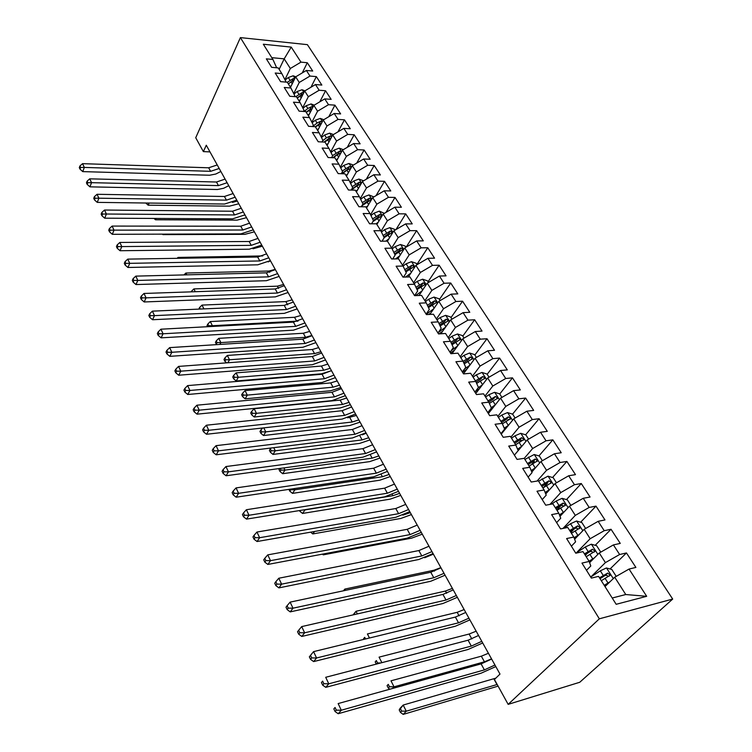 <?xml version="1.0" encoding="UTF-8"?>
<svg xmlns="http://www.w3.org/2000/svg" width="752" height="752" viewBox="0 0 752 752"><rect width="100%" height="100%" fill="white"/><g stroke="black" fill="none" stroke-linecap="round" stroke-linejoin="round"><path stroke-width="1.13" d="M672.692 599.062L307.389 44.65L240.396 37.6L599.335 618.811L672.692 599.062L579.745 682.271L508.155 704.37L599.335 618.811M612.213 598.019L625.758 594.531L646.682 596.308L629.048 569.057L635.891 567.422L626.463 552.946L619.629 554.506L613.416 544.909L620.259 543.405L611.047 529.267L604.213 530.696L598.15 521.324L604.984 519.942L595.988 506.134L589.164 507.44L583.242 498.285L590.066 497.025L581.277 483.527L574.462 484.711L568.672 475.772L575.487 474.634L566.895 461.437L560.09 462.508L554.431 453.766L561.227 452.742L552.833 439.845L546.037 440.804L540.509 432.259L547.296 431.338L539.081 418.723L532.303 419.578L526.889 411.222L533.666 410.404L525.629 398.062L518.871 398.823L513.578 390.645L520.328 389.931L512.469 377.852L505.72 378.51L500.55 370.51L507.29 369.89L499.591 358.074L492.861 358.638L487.794 350.808L494.515 350.282L486.986 338.72L480.274 339.19L475.311 331.529L482.023 331.087L474.644 319.76L467.951 320.155L463.1 312.644L469.784 312.287L462.565 301.195L455.891 301.505L451.134 294.154L457.799 293.882L450.73 283.015L444.065 283.25L439.412 276.05L446.058 275.852L439.13 265.202L432.494 265.362L427.926 258.303L434.553 258.18L427.766 247.756L421.148 247.831L416.674 240.922L423.282 240.866L416.627 230.648L410.037 230.657L405.648 223.88L412.237 223.899L405.713 213.878L399.133 213.822L394.838 207.176L401.399 207.261L395.007 197.438L388.455 197.315L384.244 190.801L390.777 190.952L384.507 181.317L377.983 181.129L373.847 174.746L380.362 174.953L374.214 165.496L367.709 165.252L363.648 158.992L370.144 159.255L364.109 149.986L357.623 149.686L353.647 143.538L360.123 143.858L354.192 134.758L347.734 134.401L343.833 128.376L350.282 128.752L344.472 119.822L338.033 119.408L334.198 113.486L340.628 113.919L334.922 105.148L328.511 104.697L324.751 98.879L331.153 99.358L325.55 90.757L319.158 90.249L315.464 84.544L321.847 85.07L316.338 76.619L309.984 76.065L306.355 70.462L312.71 71.036L307.305 62.736L302.257 72.916M646.682 596.308L616.17 604.298L598.573 576.37L591.363 578.1L581.963 563.088L589.173 561.443L582.979 551.62L575.778 553.209L566.613 538.554L573.804 537.05L567.76 527.462L560.569 528.91L551.62 514.612L558.802 513.24L552.899 503.868L545.726 505.194L536.984 491.225L544.147 489.984L538.385 480.829L531.222 482.032L522.687 468.393L529.84 467.265L524.2 458.325L517.066 459.406L508.719 446.077L515.853 445.071L510.345 436.329L503.22 437.297L495.07 424.269L502.186 423.376L496.809 414.831L489.702 415.687L481.731 402.959L488.819 402.17L483.564 393.813L476.477 394.565L468.684 382.119L475.762 381.424L470.611 373.255L463.552 373.904L455.928 361.731L462.978 361.139L457.949 353.149L450.899 353.703L443.445 341.793L450.476 341.295L445.551 333.474L438.529 333.935L431.234 322.288L438.237 321.875L433.425 314.223L426.422 314.599L419.278 303.188L426.262 302.868L421.543 295.376L414.568 295.668L407.584 284.5L414.54 284.256L409.925 276.924L402.969 277.131L396.125 266.199L403.063 266.039L398.532 258.857L391.604 258.979L384.902 248.273L391.82 248.188L387.383 241.148L380.484 241.204L373.913 230.714L380.803 230.704L376.461 223.805L369.58 223.786L363.141 213.512L370.003 213.568L365.754 206.809L358.901 206.725L352.594 196.648L359.428 196.78L355.254 190.153L348.43 190.002L342.245 180.123L349.06 180.32L344.971 173.825L338.165 173.609L332.111 163.927L338.889 164.18L334.875 157.807L328.107 157.535L322.166 148.041L328.915 148.351L324.986 142.109L318.237 141.771L312.409 132.455L319.139 132.831L315.285 126.703L308.564 126.308L302.849 117.171L309.542 117.603L305.763 111.587L299.07 111.146L293.459 102.178L300.133 102.657L296.42 96.764L289.755 96.265L284.247 87.467L290.892 87.993L287.245 82.203L280.609 81.658L275.213 73.029L281.831 73.602L278.249 67.924L271.641 67.323L266.34 58.853L272.929 59.474L263.322 44.227L291.231 47.103L300.969 62.134L307.305 62.736M508.155 704.37L494.44 679.498L499.986 674.083L206.283 145.23L203.378 151.613L209.977 151.885M290.488 87.345L295.668 76.845L299.258 82.466L293.722 93.586M306.355 70.462L295.668 76.845M309.984 76.065L299.258 82.466M272.929 59.474L276.661 67.774M299.39 101.482L304.682 90.983L308.329 96.707L302.708 107.771M315.464 84.544L304.682 90.983M319.158 90.249L308.329 96.707M281.831 73.602L285.76 81.348L285.412 82.053M308.452 115.874L313.857 105.374L317.579 111.202L311.864 122.209M324.751 98.879L313.857 105.374M328.511 104.697L317.579 111.202M290.892 87.993L294.784 95.683L294.323 96.604M317.692 130.528L323.21 120.038L326.998 125.979L321.189 136.92M334.198 113.486L323.21 120.038M338.033 119.408L326.998 125.979M300.133 102.657L303.977 110.29L303.394 111.437M327.092 145.456L332.732 134.965L336.586 141.019L330.683 151.904M343.833 128.376L332.732 134.965M347.734 134.401L336.586 141.019M309.542 117.603L313.34 125.161L312.625 126.552M336.68 160.665L342.433 150.193L346.371 156.36L340.365 167.17M353.647 143.538L342.433 150.193M357.623 149.686L346.371 156.36M319.139 132.831L322.881 140.323L322.016 141.959M346.437 176.165L352.321 165.703L356.335 171.992L350.235 182.717M363.648 158.992L352.321 165.703M367.709 165.252L356.335 171.992M328.915 148.351L332.61 155.777L331.576 157.676M356.392 191.957L362.408 181.514L366.497 187.925L360.302 198.566M373.847 174.746L362.408 181.514M377.983 181.129L366.497 187.925M338.889 164.18L342.527 171.531L341.305 173.703M366.534 208.06L372.682 197.626L376.855 204.168L370.567 214.724M384.244 190.801L372.682 197.626M388.455 197.315L376.855 204.168M349.06 180.32L352.632 187.586L351.222 190.068M376.874 224.472L383.163 214.066L387.412 220.731L381.038 231.193M394.838 207.176L383.163 214.066M399.133 213.822L387.412 220.731M359.428 196.78L362.943 203.971L361.308 206.753M387.421 241.213L393.851 230.826L398.184 237.632L391.698 248M405.648 223.88L393.851 230.826M410.037 230.657L398.184 237.632M370.003 213.568L373.453 220.665L371.573 223.795M397.817 258.867L404.755 247.934L409.182 254.862L402.546 265.212M416.674 240.922L404.755 247.934M421.148 247.831L409.182 254.862M380.803 230.704L384.178 237.707L382.035 241.195M408.336 276.971L415.884 265.381L420.396 272.459L413.609 282.771M427.926 258.303L415.884 265.381M432.494 265.362L420.396 272.459M391.82 248.188L395.12 255.097L392.676 258.961M419.014 295.48L427.23 283.184L431.845 290.404L424.899 300.687M439.412 276.05L427.23 283.184M444.065 283.25L431.845 290.404M403.063 266.039L406.287 272.835L403.514 277.112M429.862 314.411L438.82 301.355L443.53 308.734L436.414 318.98M451.134 294.154L438.82 301.355M455.891 301.505L443.53 308.734M414.54 284.256L417.689 290.949L414.559 295.649M440.869 333.785L450.655 319.91L455.458 327.44L448.173 337.648M463.1 312.644L450.655 319.91M467.951 320.155L455.458 327.44M426.262 302.868L429.326 309.448L426.13 314.129M452.027 353.619L462.734 338.861L467.641 346.55L460.186 356.711M475.311 331.529L462.734 338.861M480.274 339.19L467.641 346.55M438.237 321.875L441.208 328.333L437.937 332.995M463.458 373.772L475.076 358.215L480.086 366.064L472.453 376.179M487.794 350.808L475.076 358.215M492.861 358.638L480.086 366.064M450.476 341.295L453.353 347.621L449.997 352.265M475.79 393.465L487.681 377.983L492.804 386.011L484.984 396.069M500.55 370.51L487.681 377.983M505.72 378.51L492.804 386.011M462.978 361.139L465.761 367.324L462.32 371.949M488.377 413.581L500.559 398.184L505.795 406.39L497.786 416.392M513.578 390.645L500.559 398.184M518.871 398.823L505.795 406.39M475.762 381.424L478.432 387.468L474.907 392.065M501.246 434.13L513.729 418.836L519.077 427.221L510.871 437.156M526.889 411.222L513.729 418.836M532.303 419.578L519.077 427.221M488.819 402.17L491.385 408.054L487.775 412.622M514.396 455.139L527.19 439.948L532.66 448.521L524.238 458.382M540.509 432.259L527.19 439.948M546.037 440.804L532.66 448.521M502.186 423.376L504.639 429.101L500.935 433.641M531.805 472.049L540.951 461.531L546.544 470.301L537.078 481.054M554.431 453.766L540.951 461.531M560.09 462.508L546.544 470.301M515.853 445.071L518.184 450.627L514.387 455.129M545.736 493.951L555.032 483.611L560.757 492.588L549.975 504.404M568.672 475.772L555.032 483.611M574.462 484.711L560.757 492.588M529.84 467.265L532.04 472.641L528.148 477.116M560.005 516.342L569.443 506.199L575.299 515.383L562.994 528.421M583.242 498.285L569.443 506.199M589.164 507.44L575.299 515.383M544.147 489.984L546.215 495.164L542.22 499.601M574.622 539.24L584.182 529.323L590.17 538.723L576.399 552.805M598.15 521.324L584.182 529.323M604.213 530.696L590.17 538.723M558.802 513.24L560.729 518.222L556.63 522.612M589.606 562.656L599.269 552.993L605.407 562.618L590.884 576.925M613.416 544.909L599.269 552.993M619.629 554.506L605.407 562.618M573.804 537.05L575.59 541.825L571.379 546.178M605.003 586.588L614.722 577.226L625.758 594.531M629.048 569.057L614.722 577.226M589.173 561.443L590.799 565.993L586.475 570.298M240.396 37.6L195.727 137.738L203.378 151.613M279.152 69.353L284.19 58.853L271.782 57.66M284.905 79.656L290.338 68.488L284.19 58.853L291.231 47.103M300.969 62.134L290.338 68.488M626.463 552.946L610.041 568.963M611.047 529.267L595.189 545.313M587.246 553.34L585.3 555.305M595.988 506.134L580.657 522.198M574.331 528.825L570.89 532.425M581.277 483.527L566.444 499.61M561.18 505.316L556.8 510.063M566.895 461.437L552.541 477.52M547.729 482.916L543.611 487.531M552.833 439.845L538.93 455.928M534.371 461.202L531.57 464.454M539.081 418.723L525.61 434.816M521.211 440.061L519.566 442.026M525.629 398.062L512.563 414.145M508.286 419.419L507.468 420.434M512.469 377.852L499.751 393.992M499.591 358.074L487.174 374.299M486.986 338.72L474.86 355.019M474.644 319.76L462.8 336.135M460.393 339.462L460.008 339.979M462.565 301.195L450.984 317.635M440.089 333.108L439.544 333.869M450.73 283.015L439.412 299.512M429.599 313.828L429.166 314.449M439.13 265.202L428.067 281.756M419.231 294.991L418.892 295.489M427.766 247.756L416.956 264.347M416.627 230.648L406.174 247.098M405.713 213.878L395.975 229.576M395.007 197.438L385.926 212.44M384.507 181.317L376.028 195.652M374.214 165.496L366.29 179.211M364.109 149.986L356.692 163.109M354.192 134.758L347.255 147.326M344.472 119.822L337.968 131.863M334.922 105.148L328.821 116.692M325.55 90.757L319.826 101.821M316.338 76.619L310.971 87.223M494.957 665.031L484.391 669.891L341.295 710.236L338.203 713.723L481.054 673.219L495.812 666.573M491.639 659.062L481.101 663.884L338.146 703.571L341.295 710.236L336.313 710.151L335.054 707.482L333.832 708.882L335.082 711.552L336.313 710.151M333.832 708.882L335.054 707.482M335.082 711.552L338.203 713.723M616.217 576.37L611.799 569.452L606.403 567.967L600.312 570.815L590.705 577.047M610.088 581.691L604.223 585.347M606.695 584.962L604.768 586.203M601.318 580.723L610.229 575.158L607.672 573.08L599.485 577.818M600.03 578.683L605.379 575.308L607.456 575.609M497.194 684.489L406.268 711.195L403.194 714.4L498.097 686.134M495.812 678.154L403.185 705.056L406.268 711.195L401.671 711.119L400.44 708.657L399.218 709.944L400.44 712.407L401.671 711.119M399.218 709.944L400.12 708.271L403.185 705.056L400.44 708.657M400.44 712.407L403.194 714.4M481.797 641.334L471.325 646.09L328.784 683.803L325.776 687.337L468.064 649.465L482.709 642.979M478.554 635.496L468.101 640.215L325.701 677.289L328.784 683.803L323.868 683.728L322.636 681.115L321.442 682.534L322.664 685.138L323.868 683.728M321.442 682.534L322.636 681.115M322.664 685.138L325.776 687.337M468.928 618.163L458.541 622.806L316.564 657.991L313.64 661.591L455.364 626.228L469.887 619.892M465.751 612.448L455.383 617.063L313.556 651.636L316.564 657.991L311.713 657.925L310.51 655.377L309.345 656.825L310.548 659.363L311.713 657.925M310.548 659.363L313.64 661.591M313.556 651.636L310.51 655.377M600.754 552.147L596.646 545.717L591.288 544.213L585.253 547.005L575.797 553.199M594.456 557.805L589.042 561.246M591.034 561.236L589.465 562.261M586.203 556.734L595.02 551.216L592.491 549.195L584.407 553.886M584.99 554.816L590.264 551.451L592.256 551.705M491.535 658.865L484.438 661.807L394.02 686.83L392.497 688.484M488.424 653.272L481.336 656.186L390.993 680.823L394.02 686.83L389.47 686.764L388.267 684.358L387.073 685.664L388.276 688.061L389.47 686.764M387.073 685.664L388.267 684.358M388.276 688.061L389.837 689.217M585.639 528.487L581.841 522.537L576.53 521.014L570.533 523.74L563.69 528.28M579.228 534.465L574.077 537.793M575.806 538.009L574.481 538.883M571.435 533.29L580.159 527.819L577.668 525.864L569.687 530.517M570.298 531.485L575.496 528.139L577.414 528.355M476.166 631.191L469.126 634.03L379.074 657.135L381.866 662.672M376.564 664.054L377.542 662.944L376.357 660.585L375.192 661.91L376.301 664.119M375.192 661.91L376.357 660.585M377.542 662.944L380.644 662.982M456.332 595.49L446.03 600.03L304.635 632.799L301.787 636.446L442.937 603.499L457.348 597.304M453.23 589.897L442.947 594.418L301.702 626.595L304.635 632.799L299.841 632.733L298.676 630.251L297.538 631.708L298.704 634.199L299.841 632.733M298.704 634.199L301.787 636.446M301.702 626.595L298.676 630.251M444.018 573.306L433.791 577.752L292.989 608.189L290.216 611.884L430.774 581.249L445.071 575.205M440.973 567.835L430.774 572.253L290.122 602.126L292.989 608.189L288.251 608.133L287.104 605.708L286.004 607.193L287.151 609.618L288.251 608.133M287.151 609.618L290.216 611.884M290.122 602.126L287.104 605.708M570.881 505.372L567.375 499.873L562.092 498.341L556.16 501.011L551.507 504.122M564.376 511.642L559.441 514.885M560.983 515.289L559.883 516.022M557.006 510.392L565.636 504.968L563.182 503.069L555.296 507.675M555.935 508.7L561.067 505.363L562.91 505.532M464.153 609.562L457.16 612.316L367.418 633.955L369.458 638.016M365.528 638.965L364.711 637.339L363.583 638.683L363.921 639.36M363.583 638.683L364.711 637.339M556.461 482.793L553.228 477.727L547.992 476.176L538.592 481.167M549.9 489.326L545.153 492.494M546.544 493.049L545.623 493.669M542.906 488.001L551.442 482.634L549.026 480.791L541.233 485.35M541.901 486.422L546.958 483.104L549.026 480.791M452.384 588.374L445.438 591.053L356.016 611.273L357.341 613.914M353.431 614.807L356.016 611.273L353.318 614.591M431.958 551.592L421.816 555.944L281.615 584.154L278.907 587.885L418.864 559.479L433.058 553.566M428.978 546.234L418.864 550.558L278.804 578.232L281.615 584.154L276.933 584.107L275.815 581.728L274.743 583.232L275.852 585.601L276.933 584.107M275.852 585.601L278.907 587.885M278.804 578.232L275.815 581.728M542.361 460.722L539.391 456.069L534.202 454.509L524.905 459.434M535.762 467.5L531.203 470.592M532.463 471.288L531.702 471.814M529.117 466.118L537.558 460.797L535.18 459.002L527.481 463.523M528.177 464.633L533.168 461.333L535.18 459.002M440.86 567.619L433.951 570.223L344.848 589.079L345.497 590.367M344.848 589.079L343.42 590.809M420.152 530.329L410.094 534.587L270.494 560.663L267.862 564.442L407.208 538.159L421.289 532.378M417.238 525.084L407.199 529.323L267.75 554.873L270.494 560.663L265.87 560.625L264.779 558.304L263.736 559.817L264.817 562.139L265.87 560.625M264.817 562.139L267.862 564.442M267.75 554.873L264.779 558.304M528.581 439.14L525.864 434.891L520.713 433.312L514.923 435.831L511.51 438.181M521.954 446.162L517.573 449.16M518.73 449.997L518.1 450.42M515.637 444.723L523.994 439.441L521.644 437.702L514.039 442.185M514.753 443.332L519.679 440.052L521.644 437.702M424.645 557.74L433.387 554.158M408.59 509.518L398.616 513.691L259.628 537.708L257.062 541.525L395.796 517.291L409.765 511.642M405.742 504.376L395.787 508.531L256.949 532.049L259.628 537.708L255.06 537.671L253.988 535.405L252.973 536.937L254.035 539.203L255.06 537.671M254.035 539.203L257.062 541.525M256.949 532.049L253.988 535.405M397.272 489.129L387.374 493.218L248.997 515.261L246.506 519.115L384.62 496.846L398.485 491.319M394.471 484.1L384.601 488.161L246.383 509.734L248.997 515.261L244.485 515.233L243.441 513.014L242.445 514.565L243.488 516.774L244.485 515.233M243.488 516.774L246.506 519.115M246.383 509.734L243.441 513.014M386.18 469.154L376.357 473.158L238.61 493.312L236.175 497.204L373.669 476.815L387.43 471.41M383.435 464.228L373.641 468.205L236.043 487.907L238.61 493.312L234.145 493.293L233.12 491.122L232.161 492.682L233.176 494.844L234.145 493.293M233.176 494.844L236.175 497.204M236.043 487.907L233.12 491.122M375.314 449.593L365.566 453.512L228.448 471.842L226.079 475.762L362.943 457.188L376.592 451.905M372.625 444.761L362.906 448.662L225.938 466.55L228.448 471.842L224.03 471.824L223.034 469.709L222.094 471.278L223.09 473.393L224.03 471.824M223.09 473.393L226.079 475.762M225.938 466.55L223.034 469.709M364.664 430.407L354.991 434.252L218.503 450.843L216.191 454.791L352.425 437.955L365.98 432.785M362.032 425.679L352.387 429.495L216.05 445.663L218.503 450.843L214.141 450.824L213.164 448.756L212.243 450.335L213.22 452.413L214.141 450.824M213.22 452.413L216.191 454.791M216.05 445.663L213.164 448.756M354.22 411.617L344.632 415.377L208.774 430.285L206.518 434.261L342.122 419.108L355.574 414.042M351.645 406.973L342.066 410.714L206.368 425.218L208.774 430.285L204.459 430.276L203.501 428.245L202.608 429.843L203.557 431.864L204.459 430.276M203.557 431.864L206.518 434.261M206.368 425.218L203.501 428.245M343.984 393.183L334.471 396.868L199.242 410.169L197.052 414.164L332.008 400.619L345.365 395.665M341.455 388.634L331.961 392.3L196.892 405.206L199.242 410.169L194.984 410.16L194.044 408.176L193.17 409.774L194.11 411.767L194.984 410.16M194.11 411.767L197.052 414.164M196.892 405.206L194.044 408.176M333.944 375.107L324.497 378.726L189.918 390.467L187.774 394.49L322.1 382.495L335.354 377.645M331.472 370.642L322.044 374.242L187.624 385.607L189.918 390.467L185.706 390.467L184.785 388.521L183.93 390.128L184.851 392.074L185.706 390.467M184.851 392.074L187.774 394.49M187.624 385.607L184.785 388.521M324.103 357.379L314.731 360.932L180.79 371.178L178.694 375.22L312.381 364.72L325.541 359.964M321.668 353.008L312.315 356.533L178.534 366.412L180.79 371.178L176.617 371.178L175.714 369.27L174.887 370.896L175.78 372.804L176.617 371.178M175.78 372.804L178.694 375.22M178.534 366.412L175.714 369.27M314.449 339.989L305.143 343.476L171.841 352.284L169.802 356.345L302.849 347.274L315.906 342.621M312.061 335.693L302.774 339.161L169.632 347.621L171.841 352.284L167.715 352.293L166.841 350.423L166.023 352.049L166.906 353.919L167.715 352.293M166.906 353.919L169.802 356.345M169.632 347.621L166.841 350.423M304.974 322.928L295.733 326.349L163.081 333.775L161.088 337.845L293.487 330.166L306.459 325.607M302.633 318.716L293.412 322.119L160.919 329.197L163.081 333.775L159.001 333.785L158.136 331.952L157.347 333.587L158.202 335.42L159.001 333.785M158.202 335.42L161.088 337.845M160.919 329.197L158.136 331.952M295.677 306.186L286.512 309.542L154.498 315.633L152.543 319.732L284.312 313.368L297.181 308.903M293.374 302.05L284.228 305.387L152.374 311.149L154.498 315.633L150.456 315.652L149.61 313.857L148.84 315.492L149.676 317.288L150.456 315.652M149.676 317.288L152.543 319.732M152.374 311.149L149.61 313.857M286.55 289.755L277.45 293.045L146.076 297.858L144.177 301.966L275.298 296.89L288.072 292.509M284.294 285.694L275.213 288.965L143.999 293.468L146.076 297.858L142.081 297.877L141.254 296.119L140.492 297.764L141.32 299.522L142.081 297.877M141.32 299.522L144.177 301.966M143.999 293.468L141.254 296.119M277.591 273.625L268.558 276.849L137.832 280.43L135.971 284.547L266.452 280.703L279.142 276.416M275.373 269.639L266.358 272.854L135.792 276.125L137.832 280.43L133.875 280.449L133.057 278.729L132.324 280.374L133.132 282.103L133.875 280.449M133.132 282.103L135.971 284.547M135.792 276.125L133.057 278.729M268.793 257.786L259.825 260.953L129.739 263.341L127.925 267.477L257.767 264.817L270.363 260.615M266.622 253.866L257.663 257.024L127.737 259.12L129.739 263.341L125.819 263.36L125.029 261.677L124.306 263.332L125.095 265.024L125.819 263.36M125.095 265.024L127.925 267.477M127.737 259.12L125.029 261.677M260.154 242.229L251.253 245.34L121.805 246.581L120.029 250.726L249.232 249.213L261.743 245.096M258.021 238.384L249.138 241.486L119.85 242.445L121.805 246.581L117.932 246.609L117.143 244.955L116.447 246.618L117.218 248.273L117.932 246.609M117.218 248.273L120.029 250.726M119.85 242.445L117.143 244.955M251.666 226.954L242.83 230.009L114.022 230.14L112.292 234.304L240.856 233.891L253.274 229.849M249.57 223.175L240.753 226.22L112.104 226.079L114.022 230.14L110.187 230.178L109.416 228.552L108.73 230.215L109.491 231.842L110.187 230.178M109.491 231.842L112.292 234.304M112.104 226.079L109.416 228.552M243.338 211.942L234.558 214.95L106.389 214.019L104.697 218.183L232.622 218.841L244.964 214.875M241.279 208.238L232.518 211.227L104.509 210.034L106.389 214.019L102.592 214.057L101.84 212.459L101.163 214.132L101.915 215.721L102.592 214.057M101.915 215.721L104.697 218.183M104.509 210.034L101.84 212.459M235.15 197.203L226.437 200.154L98.897 198.199L97.243 202.373L224.538 204.046L236.786 200.154M233.12 193.555L224.425 196.488L97.046 194.289L98.897 198.199L95.137 198.237L94.395 196.667L93.746 198.34L94.479 199.91L95.137 198.237M94.479 199.91L97.243 202.373M97.046 194.289L94.395 196.667M227.104 182.717L218.456 185.612L91.547 182.67L89.93 186.844L217.431 189.513L223.626 188.273L228.758 185.697M225.111 179.126L216.473 182.012L89.732 178.835L91.547 182.67L87.824 182.708L87.1 181.176L86.452 182.849L87.176 184.381L87.824 182.708M87.176 184.381L89.93 186.844M89.732 178.835L87.1 181.176M219.199 168.476L210.607 171.324L84.337 167.423L82.748 171.616L209.62 175.235L215.777 174.041L220.862 171.484M217.243 164.951L208.661 167.79L82.551 163.663L84.337 167.423L80.643 167.47L79.928 165.957L79.308 167.64L80.013 169.144L80.643 167.47M80.013 169.144L82.748 171.616M82.551 163.663L79.928 165.957M515.101 418.037L512.638 414.173L507.515 412.575L501.781 415.048L498.416 417.388M508.474 425.275L504.254 428.198M505.316 429.148L503.671 430.285M502.383 423.827L510.721 418.554L508.399 416.862L500.879 421.308M501.631 422.492L506.481 419.231L508.399 416.862M324.018 553.848L323.285 554.844L411.673 538.122L422.286 534.183M322.42 554.158L323.285 554.844M501.922 397.394L499.685 393.898L494.6 392.29L488.922 394.715L485.595 397.047M495.295 404.839L491.225 407.687M492.212 408.74L489.167 410.865M489.373 403.429L497.73 398.128L495.446 396.473L488.01 400.882M488.781 402.094L493.575 398.851L495.446 396.473M410.319 512.629L402.865 515.158M314.571 531.476L312.813 533.929L400.863 518.438L411.41 514.594M310.614 532.172L312.813 533.929M489.026 377.203L487.014 374.054L481.966 372.437L476.326 374.816L473.055 377.137M482.417 384.836L478.131 387.853M479.4 388.756L475.142 391.764M476.655 383.445L485.021 378.134L482.765 376.517L475.414 380.888M476.11 382.213L480.942 378.914L482.765 376.517M399.613 493.359L392.873 495.709L305.021 509.894L302.548 513.447L390.26 499.131L400.741 495.389M304.927 509.696L303.761 509.884M299.522 510.57L299.879 511.285L300.49 510.411M299.879 511.285L302.548 513.447M476.401 357.435L474.606 354.624L469.596 353.008L464.012 355.339L460.779 357.651M469.821 365.246L464.473 369.063M466.879 369.185L462.527 372.287M464.21 363.893L472.576 358.554L470.357 356.993L463.063 361.336M463.702 362.746L468.571 359.39L470.357 356.993M389.122 474.456L382.43 476.749L294.916 489.796L292.5 493.378L379.873 480.199L390.279 476.552M294.305 488.584L294.916 489.796L290.798 489.768L290.488 489.148M288.928 489.383L289.84 491.206L290.798 489.768M289.84 491.206L292.5 493.378M464.05 338.09L462.461 335.608L457.489 333.982L451.943 336.266L448.756 338.56M457.507 346.061L451.209 350.582M454.64 350.018L450.467 353.017M452.037 344.736L460.403 339.396L458.203 337.864L450.909 342.245M451.557 343.683L456.464 340.28L458.203 337.864M378.829 455.919L372.174 458.156L285.008 470.094L282.649 473.704L369.674 461.625L380.014 458.062M283.908 467.913L285.008 470.094L280.938 470.085L280.111 468.43M279.744 468.477L279.03 469.577L279.998 471.523L280.938 470.085M279.998 471.523L282.649 473.704M451.952 319.149L450.57 316.977L445.626 315.342L440.127 317.588L436.978 319.873M445.466 327.27L438.331 332.431M442.655 331.247L438.971 333.907M440.127 325.973L448.474 320.634L446.303 319.139L439.008 323.539M439.685 325.005L444.601 321.565L446.303 319.139M368.724 437.73L362.116 439.911L275.298 450.796L272.995 454.424L359.663 443.398L369.946 439.929M366.233 433.237L362.304 434.825M273.728 447.675L275.298 450.796L271.275 450.786L270.316 448.869L269.404 450.326L270.353 452.234L271.275 450.786M270.353 452.234L272.995 454.424M271.105 448.004L270.316 448.869M440.108 300.603L438.914 298.732L434.007 297.087L428.555 299.287L425.444 301.571M433.678 308.856L426.224 314.289M430.934 312.851L428.706 314.477M428.461 307.596L436.79 302.257L434.647 300.8L427.352 305.209M428.048 306.703L432.983 303.235L434.647 300.8M358.817 419.889L352.246 422.004L265.785 431.874L263.529 435.53L349.849 425.51L360.067 422.135M356.363 415.48L347.687 417.821M263.764 427.86L265.785 431.874L261.799 431.864L260.859 429.994L259.966 431.46L260.897 433.331L261.799 431.864M260.897 433.331L263.529 435.53M262.711 427.982L260.859 429.994M428.508 282.432L427.493 280.853L422.624 279.199L417.219 281.361L414.145 283.636M422.135 290.808L415.593 295.621M419.456 294.822L418.526 295.498M417.04 289.576L425.341 284.247L423.226 282.827L415.95 287.255M416.664 288.777L421.599 285.271L423.226 282.827M349.088 402.367L342.555 404.435L256.451 413.318L254.251 416.993L340.214 407.96L350.357 404.661M346.681 398.043L340.167 400.092L254.148 408.74L256.451 413.318L252.503 413.318L251.591 411.476L250.717 412.951L251.629 414.784L252.503 413.318M251.629 414.784L254.251 416.993M254.148 408.74L251.591 411.476M417.144 264.638L416.307 263.332L411.476 261.677L406.108 263.802L403.072 266.058M410.836 273.126L405.535 277.056M405.854 271.933L414.126 266.612L412.03 265.221L404.773 269.648M405.507 271.199L410.451 267.665L412.03 265.221M339.537 385.174L333.051 387.186L247.295 395.12L245.143 398.823L330.758 390.73L340.835 387.515M337.178 380.926L330.701 382.918L245.039 390.626L247.295 395.12L243.394 395.12L242.492 393.324L241.636 394.8L242.539 396.605L243.394 395.12M242.539 396.605L245.143 398.823M245.039 390.626L242.492 393.324M406.005 247.201L405.337 246.158L400.534 244.494L395.214 246.581L392.149 248.874M399.763 255.793L395.599 258.904M394.894 254.627L403.128 249.316L401.07 247.963L393.832 252.399M394.584 253.969L399.519 250.416L401.07 247.963M330.166 368.292L323.717 370.247L238.318 377.278L236.213 380.991L321.461 373.81L331.2 370.821M327.844 364.118L321.405 366.064L236.1 372.87L238.318 377.278L234.455 377.278L233.571 375.511L232.735 377.006L233.618 378.764L234.455 377.278M233.618 378.764L236.213 380.991M236.1 372.87L233.571 375.511M395.082 230.103L394.584 229.313L389.818 227.649L384.535 229.698L381.443 232.039M388.925 238.798L385.776 241.166M384.15 237.66L392.356 232.368L390.316 231.043L383.106 235.479M383.868 237.077L388.793 233.505L390.316 231.043M320.954 351.71L314.552 353.619L229.51 359.766L227.856 362.774M318.679 347.612L312.287 349.511L227.339 355.442L229.51 359.766L225.694 359.776L224.82 358.037L224.002 359.531L224.867 361.27L225.694 359.776M224.867 361.27L226.719 362.859M227.339 355.442L224.82 358.037M384.385 213.342L379.309 211.133L374.064 213.154L370.952 215.523M378.294 222.131L376.085 223.805M372.907 221.567L381.79 215.749L379.769 214.452L372.588 218.888M373.368 220.505L378.284 216.914L379.769 214.452M311.911 335.43L305.547 337.291L220.872 342.583L219.885 344.425M309.674 331.406L303.319 333.249L218.738 338.344L220.872 342.583L217.084 342.592L216.238 340.9L215.439 342.395L216.285 344.096L217.084 342.592M216.285 344.096L216.886 344.613M218.738 338.344L216.238 340.9M373.894 196.921L368.997 194.937L363.799 196.921L360.669 199.318M367.878 205.785L365.998 207.214M361.853 205.822L371.422 199.449L369.429 198.18L362.285 202.617M362.52 204.676L367.982 200.652L369.429 198.18M298.027 321.104L212.393 325.729L212.008 326.471M300.838 315.483L294.521 317.288L210.297 321.555L212.393 325.729L208.642 325.738L207.806 324.065L207.026 325.578L207.59 326.706M208.154 326.678L208.642 325.738M210.297 321.555L207.806 324.065M363.601 180.8L358.883 179.051L353.731 180.997L350.582 183.422M357.661 189.748L355.865 191.13M361.007 183.902L361.261 183.469L359.296 182.219L352.171 186.656M351.616 189.363L357.867 184.701L359.296 182.219M351.41 190.068L356.824 185.904L361.045 183.873M292.143 299.841L285.873 301.59L202.015 305.086L203.933 308.903M200.286 309.063L199.534 307.549L198.801 309.119M202.015 305.086L199.534 307.549M353.393 165.064L348.966 163.466L343.843 165.374L340.694 167.828M347.65 174.013L345.929 175.348M351.259 167.583L349.342 166.568L342.263 170.995M341.728 173.721L347.95 169.04L349.342 166.568M342.31 173.74L346.888 170.187L350.846 168.326M283.607 284.463L277.366 286.174L193.875 288.909L195.285 291.71M191.657 291.832L191.412 291.334L191.158 291.851M193.875 288.909L191.412 291.334M343.326 149.667L339.227 148.163L334.151 150.052L330.993 152.515M337.827 158.578L336.172 159.866M341.417 152.045L339.584 151.199L332.534 155.626M332.845 157.723L338.221 153.681L339.584 151.199M333.324 157.751L337.14 154.771L340.891 152.994M275.223 269.357L269.019 271.03L185.885 273.032L186.806 274.847M185.885 273.032L183.949 274.912M333.446 134.542L329.677 133.151L324.638 135.003L321.471 137.494M328.182 143.416L326.594 144.666M331.735 136.826L329.996 136.121L326.424 137.842L322.608 140.84M324.074 142.062L328.671 138.612L329.996 136.121M324.46 142.081L331.143 137.917M262.796 255.934L178.045 257.428L178.478 258.303M268.191 261.893L270.485 260.841M178.045 257.428L177.115 258.321M323.764 119.7L320.296 118.421L315.295 120.235L312.127 122.745M318.726 128.545L317.203 129.748M322.223 121.909L320.596 121.326L317.053 123.027L312.635 126.515M315.332 126.787L319.29 123.807L320.596 121.326M315.436 126.947L321.583 123.112M253.001 248.78L262.363 246.205M314.261 105.13L311.084 103.945L306.12 105.741L302.953 108.26M309.448 113.937L307.972 115.112M312.879 107.273L311.366 106.793L307.85 108.476L304.081 111.475M306.167 112.236L310.087 109.284L311.366 106.793M306.243 112.358L312.202 108.579M163.128 234.135L162.911 234.615L244.898 234.333L254.373 231.823M162.385 234.145L162.911 234.615M304.936 90.832L302.05 89.742L297.115 91.509L293.957 94.038M300.339 99.602L298.92 100.73M303.705 92.919L302.295 92.534L295.677 96.707M297.172 97.957L301.044 95.015L302.295 92.534M297.219 98.033L303 94.31M245.002 214.95L244.4 215.232M156.059 218.447L155.476 219.772L237.096 220.129L246.515 217.676M154.01 218.437L155.476 219.772M295.78 76.779L293.167 75.783L288.27 77.522L285.111 80.069M291.391 85.512L290.028 86.612M294.69 78.828L293.393 78.518L287.302 82.288M292.237 83.792L290.996 81.827L288.354 83.961L292.171 81.009L293.393 78.518M290.996 81.827L293.966 80.295M237.265 201.01L232.462 202.429M149.093 203.049L148.172 205.183L229.435 206.161L238.788 203.764M145.794 203.012L148.172 205.183M484.391 669.891L481.101 663.884M613.294 578.598L606.544 568.004M603.217 575.402L600.312 570.815M607.973 582.932L605.05 578.307M496.978 684.555L493.82 678.821M605.379 575.308L607.672 573.08M471.325 646.09L468.101 640.215M458.541 622.806L455.383 617.063M597.878 554.384L591.429 544.251M588.083 551.479L585.253 547.005M592.736 558.839L589.878 554.327M484.438 661.807L481.336 656.186M590.264 551.451L592.491 549.195M582.819 530.733L576.662 521.051M573.306 528.12L570.533 523.74M577.856 535.302L575.064 530.893M471.833 638.946L469.126 634.03M575.496 528.139L577.668 525.864M446.03 600.03L442.947 594.418M433.791 577.752L430.774 572.253M568.117 507.628L562.223 498.379M558.868 505.288L556.16 501.011M563.304 512.309L560.578 508.004M459.105 615.85L457.16 612.316M561.067 505.363L563.182 503.069M553.745 485.049L548.123 476.213M544.749 482.981L542.107 478.798M549.092 489.843L546.431 485.632M446.641 593.253L445.438 591.053M421.816 555.944L418.864 550.558M539.701 462.978L534.324 454.546M530.95 461.164L528.365 457.075M535.198 467.876L532.595 463.758M434.459 571.135L433.951 570.223M410.094 534.587L407.199 529.323M525.968 441.405L520.835 433.349M517.451 439.826L514.923 435.831M521.606 446.387L519.059 442.364M398.616 513.691L395.787 508.531M387.374 493.218L384.601 488.161M376.357 473.158L373.641 468.205M365.566 453.512L362.906 448.662M354.991 434.252L352.387 429.495M344.632 415.377L342.066 410.714M334.471 396.868L331.961 392.3M324.497 378.726L322.044 374.242M314.731 360.932L312.315 356.533M305.143 343.476L302.774 339.161M295.733 326.349L293.412 322.119M286.512 309.542L284.228 305.387M277.45 293.045L275.213 288.965M268.558 276.849L266.358 272.854M259.825 260.953L257.663 257.024M251.253 245.34L249.138 241.486M242.83 230.009L240.753 226.22M234.558 214.95L232.518 211.227M226.437 200.154L224.425 196.488M218.456 185.612L216.473 182.012M210.607 171.324L208.661 167.79M512.535 420.302L507.647 412.622M504.254 418.958L501.781 415.048M508.314 425.378L505.823 421.44M499.394 399.66L494.731 392.337M491.338 398.541L488.922 394.715M495.314 404.82L492.88 400.966M486.544 379.469L482.098 372.484M478.704 378.566L476.326 374.816M482.558 384.657L480.199 380.935M392.873 495.709L392.234 494.553M473.957 359.7L469.727 353.045M466.334 359.005L464.012 355.339M470.066 364.917L467.8 361.327M382.43 476.749L381.245 474.606M461.653 340.355L457.611 334.02M454.217 339.857L451.943 336.266M457.846 345.6L455.656 342.132M372.174 458.156L370.463 455.063M449.593 321.414L445.748 315.379M442.355 321.104L440.127 317.588M445.88 326.678L443.765 323.332M362.116 439.911L359.907 435.906M437.786 302.868L434.13 297.125M430.736 302.736L428.555 299.287M434.158 308.151L432.118 304.917M352.246 422.004L349.802 417.576M426.224 284.698L422.746 279.246M419.353 284.745L417.219 281.361M422.68 289.999L420.706 286.879M342.555 404.435L340.167 400.092M414.888 266.894L411.588 261.715M408.195 267.11L406.108 263.802M411.429 272.215L409.52 269.207M333.051 387.186L330.701 382.918M403.786 249.457L400.656 244.532M397.263 249.824L395.214 246.581M400.402 254.787L398.569 251.882M323.717 370.247L321.405 366.064M392.911 232.359L389.94 227.696M386.547 232.885L384.535 229.698M389.602 237.707L387.825 234.897M314.552 353.619L312.287 349.511M382.242 215.598L379.422 211.18M376.038 216.275L374.064 213.154M378.999 220.956L377.288 218.249M305.547 337.291L303.319 333.249M371.779 199.167L369.119 194.984M365.735 199.976L363.799 196.921M368.612 204.535L366.957 201.921M296.702 321.245L294.521 317.288M361.524 183.046L359.005 179.089M355.63 183.996L353.731 180.997M358.422 188.423L356.824 185.904M287.64 304.804L285.873 301.59M351.457 167.235L349.078 163.504M345.713 168.326L343.843 165.374M348.43 172.622L346.888 170.187M278.597 288.411L277.366 286.174M341.587 151.725L339.349 148.21M335.975 152.938L334.151 150.052M338.626 157.121L337.14 154.771M269.733 272.318L269.019 271.03M331.905 136.507L329.79 133.198M326.424 137.842L324.638 135.003M329 141.912L327.562 139.637M322.392 121.58L320.408 118.459M317.053 123.027L315.295 120.235M319.553 126.975L318.171 124.785M313.067 106.916L311.206 103.992M307.85 108.476L306.12 105.741M310.285 112.321L308.95 110.206M303.902 92.524L302.163 89.779M298.817 94.188L297.115 91.509M301.176 97.929L299.888 95.889M294.906 78.387L293.28 75.83M289.943 80.163L288.27 77.522M609.289 576.07L610.229 575.158M594.146 552.09L595.02 551.216M579.341 528.675L580.159 527.819M564.874 505.786L565.636 504.968M550.727 483.433L551.442 482.634M536.89 461.568L537.558 460.797M523.364 440.193L523.994 439.441M510.129 419.278L510.721 418.554M497.185 398.823L497.73 398.128M484.504 378.801L485.021 378.134M472.096 359.202L472.576 358.554M459.951 340.017L460.403 339.396M448.051 321.236L448.474 320.634M436.395 302.83L436.79 302.257M424.974 284.801L425.341 284.247M413.779 267.139L414.126 266.612M402.809 249.833L403.128 249.316M392.046 232.857L392.356 232.368M381.499 216.219L381.79 215.749"/></g></svg>
